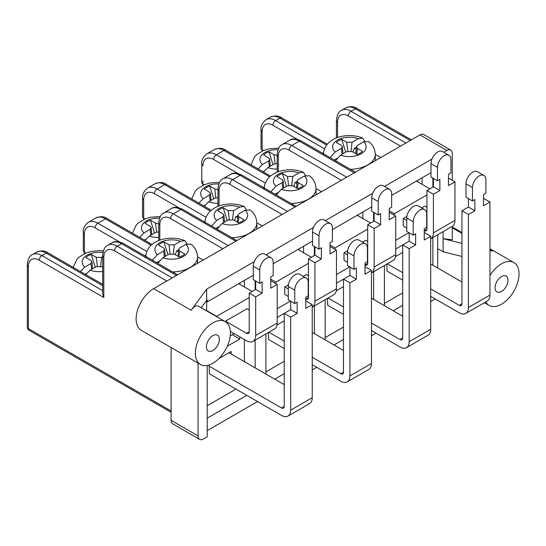 <?xml version="1.0" encoding="UTF-8"?>
<svg xmlns="http://www.w3.org/2000/svg" width="546" height="546" viewBox="0 0 546 546"><rect width="100%" height="100%" fill="white"/><g stroke="black" fill="none" stroke-linecap="round" stroke-linejoin="round"><path stroke-width="0.82" d="M253.262 275.293L207.214 301.877L207.214 300.013L206.675 300.32L206.675 289.127L191.141 310.264L153.679 288.636L419.942 134.91A7.617 4.395 -60 0 1 423.751 134.528L450.675 150.075A7.617 4.395 120 0 1 452.259 153.562L452.259 180.276M452.265 226.337L430.726 238.779A12.947 7.473 -120 0 0 430.726 238.779A12.947 7.473 -120 0 0 433.408 232.849L454.948 220.413A12.947 7.473 -120 0 1 452.265 226.337L452.259 239.755L443.099 238.677L443.099 231.634M450.675 150.075A7.617 4.395 120 0 0 446.874 150.45L443.755 152.252M206.675 289.127L254.231 261.671M266.032 254.859L313.472 227.47M325.273 220.652L372.713 193.27M384.514 186.452L431.954 159.063M273.184 263.793L312.503 241.086M332.425 229.586L371.744 206.886M391.666 195.386L430.985 172.686M201.829 306.913L201.829 308.121M207.214 301.877L206.033 301.194M201.208 307.76L206.675 300.32M179.75 251.071L184.794 253.979A15.233 8.797 0 0 1 179.409 257.091L174.365 254.177L168.98 254.177L162.824 257.732A16.755 9.671 0 0 0 183.517 256.354A16.755 9.671 0 0 0 185.899 244.41L179.75 247.959L178.638 249.42L179.75 251.071L178.924 256.811M185.899 244.41L190.977 244.185C193.025 245.734 197.208 249.645 197.563 256.975L197.563 263.295M170.072 253.74L168.98 244.854L163.936 241.939A15.233 8.797 0 0 0 158.552 245.052L163.595 247.959L164.701 249.42L163.595 251.071L157.439 254.62L152.382 260.224M168.98 244.854L174.365 244.854L180.514 241.298A16.755 9.671 0 0 0 159.821 242.677A16.755 9.671 0 0 0 157.439 254.62M175.334 254.743L176.522 251.064A11.33 6.538 0 0 1 178.46 251.74M187.012 243.871L184.835 240.629L180.514 241.298M159.179 261.077L156.525 262.612M157.767 263.336L162.824 257.732M173.266 253.74L174.365 244.854M178.603 249.863L176.522 251.064M437.715 268.038L437.715 234.739M437.715 248.635L443.099 251.74L461.95 256.456M461.95 243.386L443.099 238.677L443.099 251.74M207.214 365.465L207.214 436.82L203.446 438.998A7.617 4.395 120 0 1 199.638 439.373A7.617 4.395 120 0 1 198.061 435.892L198.061 363.104M199.638 439.373L172.707 423.826A7.617 4.395 -60 0 1 171.13 420.345L171.13 347.556M489.953 250.546L492.451 251.017L489.953 250.389M485.769 301.883A24.754 14.292 120 0 0 489.155 305.439A24.754 14.292 120 0 0 501.535 304.211A24.754 14.292 120 0 0 517.704 282.398A24.754 14.292 120 0 0 513.909 262.565A24.754 14.292 120 0 0 489.953 275.525M452.259 227.429A24.754 14.292 -60 0 1 454.668 228.358L461.95 232.562M501.535 291.462A9.139 5.276 -60 0 1 496.962 291.912A9.139 5.276 -60 0 1 495.072 287.728A9.139 5.276 -60 0 1 499.058 278.535A9.139 5.276 -60 0 1 506.101 276.085A9.139 5.276 -60 0 1 507.507 283.408A9.139 5.276 -60 0 1 501.535 291.462M435.244 298.949L430.712 301.569M376.003 333.156L371.471 335.77M316.762 367.356L312.23 369.97M257.521 401.556L207.214 430.603M432.869 178.098L432.869 187.114M432.869 237.537L432.869 265.24M402.709 305.296L393.236 310.763M384.398 265.527L384.398 305.664M373.628 212.305L373.628 221.321M373.628 271.744L373.628 299.44M343.468 339.503L333.995 344.97M325.157 299.727L325.157 339.865M314.387 246.505L314.387 255.521M314.387 305.944L314.387 333.647M284.227 373.703L274.761 379.17M265.916 333.927L265.916 374.065M255.146 280.705L255.146 289.721M255.146 340.144L255.146 367.847M246.751 395.338L207.214 418.168M206.675 301.569L206.675 310.92M212.872 350.539A9.139 5.276 -60 0 1 208.299 350.989A9.139 5.276 -60 0 1 206.408 346.806A9.139 5.276 -60 0 1 210.394 337.605A9.139 5.276 -60 0 1 217.438 335.162A9.139 5.276 -60 0 1 218.837 342.485A9.139 5.276 -60 0 1 212.872 350.539M191.141 310.264C193.987 306.49 196.437 305.132 198.485 306.19L225.245 321.635A24.754 14.292 120 0 0 206.17 328.269A24.754 14.292 120 0 0 195.366 353.18A24.754 14.292 120 0 0 200.491 364.51A24.754 14.292 120 0 0 203.842 365.602A24.754 14.292 120 0 0 226.658 347.563A24.754 14.292 120 0 0 225.245 321.635M153.679 288.636A24.754 14.292 120 0 0 137.469 310.442A24.754 14.292 120 0 0 141.25 330.31L200.491 364.51M206.675 310.585L216.639 316.332L249.222 297.522M230.2 335.865L234.145 333.592M249.222 309.964L247.065 308.715L225.525 321.157L225.525 321.806M270.761 279.177L275.88 282.132L308.463 263.322M275.88 282.132L275.88 283.661M277.225 308.715L290.445 301.085M288.397 284.855L284.766 286.95L284.766 294.417L288.268 296.437M308.463 275.757L306.306 274.515L303.194 276.31M389.243 210.776L394.362 213.725L426.945 194.915M394.362 213.725L394.362 215.254M395.707 240.315L408.927 232.685M406.879 216.448L403.248 218.55L403.248 226.01L406.75 228.03M426.945 207.357L424.788 206.108L421.676 207.91M207.214 405.726L235.981 389.121M330.002 244.977L335.121 247.932L367.704 229.122M335.121 247.932L335.121 249.461M336.466 274.515L349.686 266.885M347.638 250.655L344.007 252.75L344.007 260.21L347.509 262.23M367.704 241.557L365.547 240.315L362.435 242.11M416.441 181.081L429.886 188.841M417.519 180.46L417.519 181.702M422.099 184.343L422.099 177.812M357.2 215.281L370.645 223.041M358.278 214.66L358.278 215.902M362.858 218.55L362.858 212.019M297.959 249.488L311.404 257.248M299.037 248.86L299.037 250.109M303.617 252.75L303.617 246.219M238.991 216.871L244.035 219.779A15.233 8.797 0 0 1 238.65 222.891L233.606 219.977L228.221 219.977L222.065 223.532A16.755 9.671 0 0 0 242.758 222.154A16.755 9.671 0 0 0 245.14 210.203L238.991 213.759L237.879 215.213L238.991 216.871L238.165 222.611M245.14 210.203L250.218 209.985C252.266 211.527 256.449 215.445 256.804 222.775L256.804 229.095M229.313 219.54L228.221 210.647L223.178 207.739A15.233 8.797 0 0 0 217.793 210.845L222.829 213.759L223.942 215.213L222.829 216.871L216.68 220.42L211.623 226.024M228.221 210.647L233.606 210.647L239.755 207.098A16.755 9.671 0 0 0 219.062 208.47A16.755 9.671 0 0 0 216.68 220.42M234.575 220.536L235.763 216.864A11.33 6.538 0 0 1 237.701 217.54M246.253 209.671L244.076 206.429L239.755 207.098M218.42 226.877L215.766 228.412M217.008 229.129L222.065 223.532M232.507 219.54L233.606 210.647M237.844 215.663L235.763 216.864M85.688 253.167L84.425 252.436L84.425 234.097A3.808 2.198 0 0 1 83.313 232.541L83.313 250.887A3.808 2.198 0 0 0 84.425 252.436L84.425 253.733M230.316 331.381L246.526 340.745A12.947 7.473 -120 0 0 253.003 341.387L274.542 328.945A12.947 7.473 -120 0 0 277.225 323.02L277.225 284.439L270.761 288.172L270.761 276.979L273.184 275.58L273.184 262.21A9.521 5.494 -60 0 0 271.219 257.849L264.755 254.115A9.521 5.494 120 0 0 257.419 256.668A9.521 5.494 120 0 0 253.262 266.25L259.725 269.983A9.521 5.494 -60 0 1 263.882 260.401A9.521 5.494 -60 0 1 271.219 257.849M203.173 260.053L197.563 257.077M86.473 273.573L85.21 274.304M91.714 269.301L90.889 263.561L84.732 267.11L80.371 271.505M102.696 267.267L101.658 266.673L96.273 266.673L90.117 270.222A16.755 9.671 0 0 0 102.696 271.437M85.756 274.618L90.117 270.222M318.966 249.147L312.503 245.42L312.503 232.05L318.966 235.776L318.966 249.147L321.389 247.748L321.389 258.94L314.926 262.674L314.926 301.255A12.947 7.473 -120 0 1 312.244 307.18A12.947 7.473 -120 0 0 312.244 307.18L333.783 294.744A12.947 7.473 -120 0 0 336.466 288.82L336.466 250.239L330.002 246.505M288.268 288.97L284.766 286.95M298.232 182.664L303.276 185.579A15.233 8.797 0 0 1 297.891 188.684L292.847 185.776L287.462 185.776L281.306 189.325A16.755 9.671 0 0 0 301.999 187.954A16.755 9.671 0 0 0 304.381 176.003L298.232 179.559L297.12 181.013L298.232 182.664L297.406 188.411M304.381 176.003L309.452 175.785C311.507 177.327 315.69 181.245 316.045 188.575L316.045 194.888M288.554 185.333L287.462 176.447L282.418 173.532A15.233 8.797 0 0 0 277.027 176.645L282.07 179.559L283.183 181.013L282.07 182.664L275.921 186.22L270.864 191.823M287.462 176.447L292.847 176.447L298.996 172.898A16.755 9.671 0 0 0 278.303 174.27A16.755 9.671 0 0 0 275.921 186.22M293.816 186.336L295.004 182.664A11.33 6.538 0 0 1 296.935 183.333M305.494 175.471L303.317 172.229L298.996 172.898M277.661 192.677L275 194.212M276.249 194.929L281.306 189.325M291.748 185.333L292.847 176.447M297.085 181.463L295.004 182.664M143.666 219.526L143.666 199.891A3.808 2.198 0 0 1 142.547 198.335L142.547 216.68A3.808 2.198 0 0 0 143.666 218.236L144.929 218.966M336.466 250.239L330.002 253.965L330.002 242.772L332.425 241.373L332.425 228.003A9.521 5.494 -60 0 0 330.46 223.648L323.996 219.915A9.521 5.494 120 0 0 316.66 222.468A9.521 5.494 120 0 0 312.503 232.05M262.414 225.853L256.804 222.877M145.714 239.366L144.451 240.097M150.955 235.101L150.13 229.361L143.973 232.91L139.612 237.305M158.709 231.845L155.514 232.466L149.358 236.022A16.755 9.671 0 0 0 158.709 237.476M144.997 240.417L149.358 236.022M349.931 267.028L349.931 275.423L343.468 279.156L349.931 282.883L356.395 279.156L356.395 267.956L353.972 269.355L353.972 255.985A9.521 5.494 -60 0 1 358.128 246.41A9.521 5.494 -60 0 1 365.465 243.857A9.521 5.494 -60 0 1 367.431 248.212L367.431 261.582L365.008 262.988L365.008 274.181L371.471 270.447L371.471 363.493A12.947 7.473 60 0 1 368.789 369.424L347.249 381.859A12.947 7.473 60 0 1 340.772 381.217L312.23 364.742M349.931 282.883L349.931 375.935A12.947 7.473 60 0 1 347.249 381.859M205.125 221L204.02 221.635M156.606 232.03L155.514 223.143L150.471 220.229A15.233 8.797 0 0 0 145.086 223.334L150.13 226.249L151.242 227.709L150.13 229.361M155.514 223.143L158.709 223.764M154.538 233.033L150.471 220.229M265.916 371.84L284.227 361.268M277.225 317.424L284.227 313.384L290.69 317.089L297.154 313.356L297.154 302.163L294.731 303.562L294.731 290.192A9.521 5.494 -60 0 1 298.887 280.61A9.521 5.494 -60 0 1 306.224 278.057A9.521 5.494 -60 0 1 308.197 282.418L308.197 295.789L305.767 297.188L305.767 308.381L312.23 304.648L312.23 397.7A12.947 7.473 60 0 1 309.548 403.624L288.008 416.059A12.947 7.473 60 0 1 281.538 415.417L209.371 373.757L209.098 364.987M284.227 348.573L268.612 339.551L268.339 332.528M277.047 324.986L284.227 320.843M202.907 185.326L202.907 184.036L204.17 184.766M262.148 151.126L262.148 149.829L263.411 150.559M314.926 262.674L308.463 258.94L308.463 297.522A3.808 2.198 60 0 1 307.671 299.269A3.808 2.198 60 0 1 305.767 299.078L308.463 297.522M308.463 258.94L314.926 255.214L314.926 246.819M318.966 235.776A9.521 5.494 -60 0 1 323.123 226.194A9.521 5.494 -60 0 1 330.46 223.648M223.655 222.611L222.829 216.871M227.245 220.536L223.178 207.739M239.796 336.855L239.796 339.032L232.255 334.678M384.398 303.433L402.709 292.861M395.707 249.017L402.709 244.977M402.709 280.166L387.094 271.15L386.821 264.127M395.529 256.586L402.709 252.436M262.148 131.49A3.808 2.198 0 0 1 261.029 129.934L261.029 148.28A3.808 2.198 0 0 0 262.148 149.829L262.148 131.49A15.233 8.797 60 0 1 272.918 125.266A3.808 2.198 -60 0 1 275.614 120.605L279.921 118.12L326.658 145.1M468.413 198.621L468.413 207.016L461.95 210.749L468.413 214.482L474.877 210.749L474.877 199.556L472.454 200.955L472.454 187.585A9.521 5.494 -60 0 1 476.61 178.003A9.521 5.494 -60 0 1 483.94 175.45A9.521 5.494 -60 0 1 485.913 179.811L485.913 193.182L483.49 194.581L483.49 205.774L489.953 202.04L489.953 295.093A12.947 7.473 60 0 1 487.271 301.017L465.731 313.452A12.947 7.473 60 0 1 459.254 312.81L430.712 296.335M468.413 214.482L468.413 307.528A12.947 7.473 60 0 1 465.731 313.452M323.607 152.593L322.502 153.228M426.945 229.122A3.808 2.198 60 0 1 426.153 230.862A3.808 2.198 60 0 1 424.249 230.671L426.945 229.122L426.945 190.54L433.408 186.807L433.408 178.412M406.75 220.57L403.248 218.55M454.948 220.413L454.948 181.832L448.484 185.565L448.484 174.372L450.907 172.973L450.907 159.603A9.521 5.494 -60 0 0 448.935 155.241L442.478 151.508A9.521 5.494 120 0 0 435.142 154.061A9.521 5.494 120 0 0 430.985 163.643L437.448 167.376A9.521 5.494 -60 0 1 441.598 157.794A9.521 5.494 -60 0 1 448.935 155.241M437.448 167.376L437.448 180.746L439.871 179.347L439.871 190.54L433.408 194.267L433.408 232.849M437.448 180.746L430.985 177.013L430.985 163.643M426.945 190.54L433.408 194.267M433.408 186.807L439.871 190.54M448.484 178.098L454.948 181.832M468.413 207.016L474.877 210.749M472.454 200.955L465.991 197.222L465.991 183.852A9.521 5.494 -60 0 1 470.147 174.27A9.521 5.494 -60 0 1 477.484 171.724L483.94 175.45M483.49 198.314L489.953 202.04M335.49 160.729L340.547 155.125L346.696 151.57L352.088 151.57L357.132 154.484A15.233 8.797 0 0 0 362.517 151.372L357.473 148.464L356.647 154.204M430.712 288.868L459.254 305.351A3.808 2.198 -120 0 0 461.158 305.542A3.808 2.198 -120 0 0 461.95 303.794L461.95 210.749M387.339 263.827L402.709 272.7M430.712 263.998L461.95 282.029M273.02 164.626L268.953 151.822A15.233 8.797 0 0 0 263.568 154.934L268.612 157.842L269.724 159.302L268.612 160.954L262.455 164.503L258.094 168.898M364.735 141.264L362.558 138.022L358.237 138.691L352.088 142.247L346.696 142.247L341.66 139.332A15.233 8.797 0 0 0 336.268 142.445L341.311 145.352L342.424 146.813L341.311 148.464L335.162 152.013L330.105 157.617M380.896 157.446L375.286 154.47M264.196 170.966L262.933 171.697M336.902 158.47L334.241 160.005M340.547 155.125A16.755 9.671 0 0 0 361.24 153.747A16.755 9.671 0 0 0 363.622 141.803L357.473 145.352L356.361 146.813L357.473 148.464M345.727 152.136L341.66 139.332M342.137 154.204L341.311 148.464M350.989 151.133L352.088 142.247M347.795 151.133L346.696 142.247M353.057 152.136L354.245 148.457A11.33 6.538 0 0 1 356.176 149.133M356.326 147.256L354.245 148.457M277.191 163.438L273.996 164.066L267.84 167.615A16.755 9.671 0 0 0 277.191 169.069M263.479 172.01L267.84 167.615M275.088 163.623L273.996 154.736L277.191 155.357M269.431 166.694L268.612 160.954M273.996 154.736L268.953 151.822M363.622 141.803L368.693 141.578C370.748 143.127 374.931 147.038 375.286 154.368L375.286 160.688M314.926 255.214L321.389 258.94M365.008 266.714L371.471 270.447M349.931 275.423L356.395 279.156M353.972 269.355L347.509 265.629L347.509 252.259A9.521 5.494 -60 0 1 351.665 242.677A9.521 5.494 -60 0 1 359.002 240.124L365.465 243.857M312.23 332.405L343.468 350.436M312.23 357.275L340.772 373.757A3.808 2.198 -120 0 0 342.676 373.942A3.808 2.198 -120 0 0 343.468 372.201L343.468 279.156M268.857 332.234L284.227 341.107M264.366 186.793L263.261 187.435M371.471 272.986A12.947 7.473 -120 0 0 371.485 272.98L393.024 260.544A12.947 7.473 -120 0 0 395.707 254.613L395.707 216.032L389.243 212.305M374.167 221.007L380.63 224.74L374.167 228.474L367.704 224.74L374.167 221.007L374.167 212.612M347.509 254.77L344.007 252.75M371.485 272.98A12.947 7.473 -120 0 0 374.167 267.055L374.167 228.474M367.704 224.74L367.704 263.322A3.808 2.198 60 0 1 366.912 265.063A3.808 2.198 60 0 1 365.008 264.878L367.704 263.322M378.207 201.576L378.207 214.947L371.744 211.213L371.744 197.843L378.207 201.576A9.521 5.494 -60 0 1 382.364 191.994A9.521 5.494 -60 0 1 389.694 189.442A9.521 5.494 -60 0 1 391.666 193.803L391.666 207.173L389.243 208.572L389.243 219.765L395.707 216.032M389.694 189.442L383.237 185.715A9.521 5.494 120 0 0 375.901 188.261A9.521 5.494 120 0 0 371.744 197.843M327.58 298.328L327.58 304.211M336.288 290.786L343.468 286.643M424.706 209.657L418.243 205.924A9.521 5.494 -60 0 0 410.906 208.476A9.521 5.494 -60 0 0 406.75 218.052L406.75 231.422L413.213 235.155L413.213 221.785A9.521 5.494 -60 0 1 417.369 212.203A9.521 5.494 -60 0 1 424.706 209.657A9.521 5.494 -60 0 1 426.672 214.012L426.672 227.382L424.249 228.781L424.249 239.974L430.712 236.247L430.712 329.293A12.947 7.473 60 0 1 428.03 335.217L406.49 347.659A12.947 7.473 60 0 1 400.013 347.017L371.471 330.535M424.249 232.514L430.712 236.247M213.779 198.826L209.712 186.029A15.233 8.797 0 0 0 204.327 189.134L209.371 192.049L210.483 193.502L209.371 195.154L203.214 198.71L198.853 203.105M215.847 197.823L214.755 188.936L209.712 186.029M214.755 188.936L217.95 189.564M217.95 197.638L214.755 198.266L208.599 201.815A16.755 9.671 0 0 0 217.95 203.269M210.19 200.901L209.371 195.154M204.955 205.166L203.692 205.897M204.238 206.211L208.599 201.815M321.655 191.653L316.045 188.67M282.896 188.411L282.07 182.664M286.486 186.336L282.418 173.532M325.157 337.633L343.468 327.061M336.466 283.224L343.468 279.177M343.468 314.366L327.853 305.351L327.853 304.368M371.471 323.075L400.013 339.551A3.808 2.198 -120 0 0 401.917 339.742A3.808 2.198 -120 0 0 402.709 338.001L402.709 244.949L409.172 248.683L415.636 244.949L415.636 233.756L413.213 235.155M378.207 214.947L380.63 213.547L380.63 224.74M409.172 232.821L409.172 241.223L402.709 244.949M409.172 241.223L415.636 244.949M409.172 248.683L409.172 341.728A12.947 7.473 60 0 1 406.49 347.659M328.098 298.027L343.468 306.907M371.471 298.198L402.709 316.236M237.974 173.498L213.677 159.473A15.233 8.797 60 0 0 202.907 165.691A3.808 2.198 0 0 1 201.788 164.134L201.788 182.48A3.808 2.198 0 0 0 202.907 184.036L202.907 180.924M244.376 361.629L244.376 339.496M244.376 286.95L244.376 280.419M239.796 283.067L239.796 284.309L252.163 291.448M227.259 346.273L239.796 339.032M218.912 358.551L231.183 351.474L231.183 354.013M290.69 317.089L290.69 410.135A12.947 7.473 60 0 1 288.008 416.059M145.884 255.2L144.779 255.835M259.725 269.983L259.725 283.354L262.148 281.954L262.148 293.147L255.685 296.874L249.222 293.147L249.222 331.729A3.808 2.198 60 0 1 248.43 333.47A3.808 2.198 60 0 1 246.526 333.278L225.525 321.157M253.003 341.387A12.947 7.473 -120 0 0 255.685 335.456L255.685 296.874M249.222 293.147L255.685 289.414L255.685 281.019M259.725 283.354L253.262 279.62L253.262 266.25M277.225 284.439L270.761 280.705M255.685 289.414L262.148 293.147M228.979 352.743L284.227 384.637M209.098 366.141L281.538 407.958A3.808 2.198 -120 0 0 283.442 408.149A3.808 2.198 -120 0 0 284.227 406.401L284.227 313.356L290.69 309.623L297.154 313.356M290.69 301.228L290.69 309.623M306.224 278.057L299.761 274.331A9.521 5.494 -60 0 0 292.424 276.877A9.521 5.494 -60 0 0 288.268 286.459L288.268 299.829L294.731 303.562M305.767 300.921L312.23 304.648M95.297 267.233L91.23 254.429A15.233 8.797 0 0 0 85.845 257.541L90.889 260.449L92.001 261.909L90.889 263.561M97.365 266.23L96.273 257.343L91.23 254.429M96.273 257.343L101.658 257.343L102.696 256.743M100.566 266.23L101.658 257.343M103.815 297.522L102.696 293.768L102.696 255.548A3.808 2.198 180 0 0 103.815 257.105L103.815 297.522L39.189 260.21A15.233 8.797 -120 0 0 28.412 266.434L28.412 328.617L171.13 411.015M238.718 283.688L239.796 284.309M164.414 256.811L163.595 251.071M168.004 254.743L163.936 241.939M419.942 134.91L446.874 150.45M172.638 271.915A25.894 14.954 0 0 0 197.563 256.975M405.937 142.991L351.01 111.275L355.316 108.791A3.808 2.198 -60 0 1 357.22 108.599C354.34 106.327 350.532 106.074 345.795 107.849A19.042 10.995 60 0 1 355.316 108.791L410.251 140.506M166.823 281.047L114.585 250.887A15.233 8.797 -120 0 0 103.815 257.105M172.208 277.934L117.274 246.219A19.042 10.995 -120 0 0 107.753 245.277C104.928 246.423 103.242 249.85 102.696 255.548M114.585 250.887A3.808 2.198 -60 0 1 117.274 246.219L121.587 243.734L176.515 275.45M171.13 420.345L198.061 435.892M29.204 330.364A3.808 3.808 0 0 1 27.3 327.061A3.808 2.198 180 0 0 28.412 328.617A3.808 2.198 120 0 0 29.204 330.364L171.13 412.305M492.451 251.017L489.953 249.577M461.95 233.408L452.259 227.812M231.879 237.715A25.894 14.954 0 0 0 256.804 222.775M123.492 243.543A3.808 2.198 120 0 0 121.587 243.734A19.042 10.995 60 0 0 112.066 242.786C114.476 240.909 118.284 241.161 123.492 243.543L177.634 274.802M228.221 245.598L173.287 213.882A19.042 10.995 -120 0 0 163.766 212.94C160.934 214.087 159.248 217.513 158.709 223.212A3.808 2.198 180 0 0 159.821 224.768L159.821 240.131M222.829 248.71L170.591 218.55A3.808 2.198 -60 0 1 173.287 213.882L180.828 209.528L235.756 241.243M102.696 290.663L41.878 255.548L46.185 253.064A3.808 2.198 -60 0 1 48.089 252.873C45.209 250.594 41.4 250.341 36.671 252.115A19.042 10.995 60 0 1 46.185 253.064L102.696 285.688M170.591 218.55A15.233 8.797 -120 0 0 159.821 224.768M84.425 234.097A15.233 8.797 60 0 1 95.195 227.873A3.808 2.198 -60 0 1 97.891 223.212L105.426 218.857A3.808 2.198 -60 0 1 107.33 218.673C104.45 216.393 100.641 216.141 95.905 217.915A19.042 10.995 60 0 1 105.426 218.857L151.14 245.25M83.313 232.541C82.78 228.91 84.466 225.484 88.37 222.27A19.042 10.995 60 0 1 97.891 223.212L146.833 251.467M102.955 252.614A16.755 9.671 0 0 0 85.401 256.327A16.755 9.671 0 0 0 84.732 267.11M291.12 203.515A25.894 14.954 0 0 0 316.045 188.575M182.733 209.343A3.808 2.198 120 0 0 180.828 209.528A19.042 10.995 60 0 0 171.308 208.586C173.717 206.709 177.525 206.961 182.733 209.343L236.875 240.602M287.462 211.398L232.528 179.682A19.042 10.995 -120 0 0 223.007 178.74C220.175 179.887 218.489 183.313 217.95 189.012A3.808 2.198 180 0 0 219.062 190.561L219.062 205.924M282.07 214.503L229.832 184.343A3.808 2.198 -60 0 1 232.528 179.682L240.069 175.327L294.997 207.043M178.733 207.698L154.436 193.673A15.233 8.797 60 0 0 143.666 199.891L143.666 215.131M229.832 184.343A15.233 8.797 -120 0 0 219.062 190.561M154.436 193.673A3.808 2.198 -60 0 1 157.132 189.012L206.074 217.267M142.547 198.335C142.021 194.704 143.707 191.284 147.611 188.063A19.042 10.995 60 0 1 157.132 189.012L164.667 184.657L210.381 211.049M159.534 218.161A16.755 9.671 0 0 0 143.898 222.775A16.755 9.671 0 0 0 143.973 232.91M349.931 375.935L371.471 363.493M314.926 301.255L336.466 288.82M166.571 184.466C163.691 182.193 159.882 181.941 155.146 183.715A19.042 10.995 60 0 1 164.667 184.657A3.808 2.198 -60 0 1 166.571 184.466L211.261 210.265M39.189 260.21A3.808 2.198 -60 0 1 41.878 255.548A19.042 10.995 -120 0 0 32.357 254.607C29.525 255.753 27.839 259.179 27.3 264.878A3.808 2.198 180 0 0 28.412 266.434M223.007 178.74L230.549 174.386A19.042 10.995 60 0 1 240.069 175.327A3.808 2.198 120 0 1 241.974 175.136L296.116 206.402M261.029 129.934C260.503 126.303 262.189 122.877 266.093 119.663A19.042 10.995 60 0 1 275.614 120.605L324.556 148.86M119.492 241.905L95.195 227.873M297.215 139.298L272.918 125.266M400.552 146.103L348.314 115.943A15.233 8.797 -120 0 0 337.544 122.161A3.808 2.198 180 0 1 336.432 120.605L336.432 137.947M337.544 122.161L337.544 137.524M348.314 115.943A3.808 2.198 -60 0 1 351.01 111.275A19.042 10.995 -120 0 0 341.489 110.333C338.656 111.48 336.971 114.906 336.432 120.605M355.357 172.195L301.208 140.936A3.808 2.198 120 0 0 299.31 141.127L354.238 172.843M301.208 140.936C296.007 138.554 292.199 138.302 289.79 140.185A19.042 10.995 60 0 1 299.31 141.127L291.769 145.475A19.042 10.995 -120 0 0 282.248 144.533C279.416 145.686 277.73 149.106 277.191 154.805A3.808 2.198 180 0 0 278.303 156.361L278.303 171.724M214.387 149.508L206.852 153.863A19.042 10.995 60 0 1 216.373 154.805L223.908 150.457A3.808 2.198 -60 0 1 225.812 150.266C222.932 147.986 219.123 147.734 214.387 149.508A19.042 10.995 60 0 1 223.908 150.457L269.622 176.843M346.696 177.191L291.769 145.475A3.808 2.198 -60 0 0 289.073 150.143A15.233 8.797 -120 0 0 278.303 156.361M270.4 117.172A19.042 10.995 60 0 1 279.921 118.12A3.808 2.198 -60 0 1 281.825 117.929C278.945 115.65 275.136 115.404 270.4 117.172L266.093 119.663M213.677 159.473A3.808 2.198 -60 0 1 216.373 154.805L265.315 183.067M468.413 307.528L489.953 295.093M465.991 183.852L472.454 187.585M459.254 305.351L461.95 303.794M358.237 138.691A16.755 9.671 0 0 0 337.544 140.069A16.755 9.671 0 0 0 335.162 152.013M278.016 149.754A16.755 9.671 0 0 0 262.38 154.368A16.755 9.671 0 0 0 262.455 164.503M341.311 180.303L289.073 150.143M347.509 252.259L353.972 255.985M340.772 373.757L343.468 372.201M374.167 267.055L395.707 254.613M218.775 183.961A16.755 9.671 0 0 0 203.139 188.568A16.755 9.671 0 0 0 203.214 198.71M400.013 339.551L402.709 338.001M406.75 218.052L413.213 221.785M409.172 341.728L430.712 329.293M290.69 410.135L312.23 397.7M246.526 333.278L249.222 331.729M255.685 335.456L277.225 323.02M281.538 407.958L284.227 406.401M288.268 286.459L294.731 290.192M350.355 169.308A25.894 14.954 0 0 0 375.286 154.368M184.835 240.629C178.208 238.056 171.26 237.503 163.984 238.957C159.268 239.947 155.241 241.817 151.897 244.574C150.648 245.243 145.577 250.819 145.775 256.975M411.363 139.858L357.22 108.599M484.391 302.682L489.155 305.439M489.953 248.73L513.909 262.565M244.076 206.429C237.449 203.856 230.501 203.296 223.225 204.757C218.509 205.74 214.476 207.617 211.138 210.367C209.889 211.043 204.818 216.612 205.016 222.775M158.709 240.554L158.709 223.212M103.385 250.914L99.072 250.655L91.278 251.453L85.688 253.167L79.19 257.064L76.897 259.357L73.219 267.376M303.317 172.229C296.69 169.656 289.742 169.096 282.466 170.557C277.75 171.54 273.717 173.41 270.379 176.167C269.13 176.836 264.059 182.412 264.257 188.575M217.95 206.347L217.95 189.012M160.292 216.509L150.519 217.247L144.929 218.966L138.431 222.864L136.138 225.157L132.46 233.176M151.774 234.623L151.242 227.709M107.33 218.673L152.02 244.471M95.905 217.915L88.37 222.27M237.339 222.133L237.879 215.213M224.481 222.133L223.942 215.213M171.308 208.586L163.766 212.94M155.146 183.715L147.611 188.063M36.671 252.115L32.357 254.607M112.066 242.786L107.753 245.277M225.812 150.266L270.502 176.065M345.795 107.849L341.489 110.333M289.79 140.185L282.248 144.533M362.558 138.022C355.931 135.449 348.983 134.896 341.707 136.35C336.991 137.339 332.958 139.21 329.62 141.967C328.371 142.636 323.3 148.212 323.498 154.368M355.821 153.733L356.361 146.813M342.963 153.733L342.424 146.813M278.774 148.102L269.001 148.846L263.411 150.559L256.913 154.457L254.62 156.75L250.942 164.769M270.256 166.223L269.724 159.302M219.533 182.309L209.76 183.046L204.17 184.766L197.672 188.657L195.379 190.957L191.701 198.976M211.015 200.423L210.483 193.502M283.722 187.933L283.183 181.013M296.58 187.933L297.12 181.013M230.549 174.386C232.958 172.509 236.766 172.761 241.974 175.136M277.191 172.147L277.191 154.805M201.788 164.134C201.262 160.504 202.948 157.077 206.852 153.863M92.533 268.83L92.001 261.909M327.361 144.219L281.825 117.929M27.3 327.061L27.3 264.878M48.089 252.873L102.696 284.398M165.24 256.34L164.701 249.42M178.098 256.34L178.638 249.42"/></g></svg>
